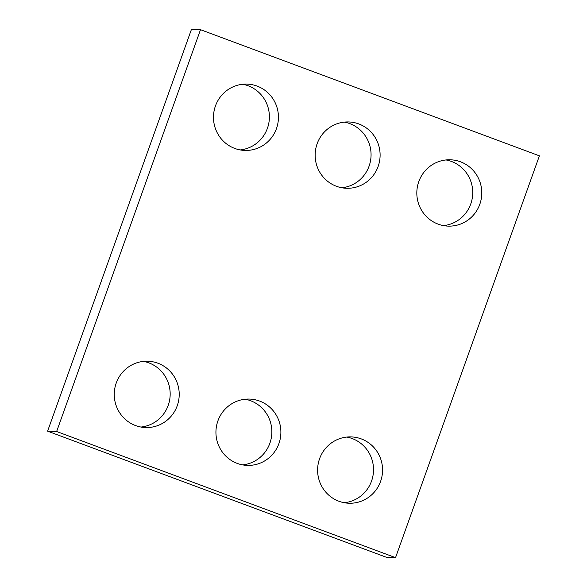 <?xml version="1.0" encoding="UTF-8"?>
<svg xmlns="http://www.w3.org/2000/svg" width="587" height="587" viewBox="0 0 587 587"><rect width="100%" height="100%" fill="white"/><g stroke="black" fill="none" stroke-linecap="round" stroke-linejoin="round"><path stroke-width="0.88" d="M386.495 557.312L47.598 431.166L191.465 29.35L200.505 29.688L539.402 155.834L395.535 557.65L386.495 557.312M395.535 557.65L56.638 431.511L47.598 431.166M276.462 128.619A33.18 32.476 92.2 0 0 247.208 84.117A33.18 32.476 92.2 0 0 213.507 116.05A33.18 32.476 92.2 0 0 244.713 150.426A33.18 32.476 92.2 0 0 276.462 128.619M240.208 149.934A33.18 32.476 92.2 0 0 267.423 128.282A33.18 32.476 92.2 0 0 242.68 84.264M378.131 166.466A33.18 32.476 92.2 0 0 348.876 121.957A33.18 32.476 92.2 0 0 315.175 153.889A33.18 32.476 92.2 0 0 346.381 188.266A33.18 32.476 92.2 0 0 378.131 166.466M341.876 187.774A33.18 32.476 92.2 0 0 369.091 166.121A33.18 32.476 92.2 0 0 344.349 122.111M479.799 204.305A33.18 32.476 92.2 0 0 450.545 159.796A33.18 32.476 92.2 0 0 416.843 191.736A33.18 32.476 92.2 0 0 448.05 226.112A33.18 32.476 92.2 0 0 479.799 204.305M443.545 225.613A33.18 32.476 92.2 0 0 470.759 203.968A33.18 32.476 92.2 0 0 446.017 159.95M177.237 405.742A33.18 32.476 92.2 0 0 147.99 361.232A33.18 32.476 92.2 0 0 114.282 393.165A33.18 32.476 92.2 0 0 145.495 427.541A33.18 32.476 92.2 0 0 177.237 405.742M140.983 427.05A33.18 32.476 92.2 0 0 168.198 405.397A33.18 32.476 92.2 0 0 143.455 361.387M278.913 443.581A33.18 32.476 92.2 0 0 249.658 399.072A33.18 32.476 92.2 0 0 215.957 431.005A33.18 32.476 92.2 0 0 247.164 465.381A33.18 32.476 92.2 0 0 278.913 443.581M242.651 464.889A33.18 32.476 92.2 0 0 269.873 443.244A33.18 32.476 92.2 0 0 245.124 399.226M380.581 481.421A33.18 32.476 92.2 0 0 351.327 436.911A33.18 32.476 92.2 0 0 317.626 468.852A33.18 32.476 92.2 0 0 348.832 503.228A33.18 32.476 92.2 0 0 380.581 481.421M344.32 502.736A33.18 32.476 92.2 0 0 371.542 481.083A33.18 32.476 92.2 0 0 346.792 437.066M56.638 431.511L200.505 29.688"/></g></svg>
